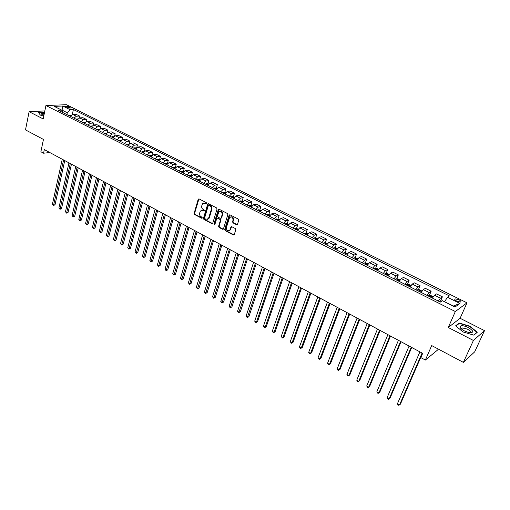 <?xml version="1.0" encoding="UTF-8"?>
<svg xmlns="http://www.w3.org/2000/svg" width="510" height="510" viewBox="0 0 510 510"><rect width="100%" height="100%" fill="white"/><g stroke="black" fill="none" stroke-linecap="round" stroke-linejoin="round"><path stroke-width="0.76" d="M206.576 203.407L206.263 202.61L199.091 198.919L198.192 199.359L194.119 213.384L194.559 214.506L201.654 218.242L202.285 217.948L201.973 217.158L201.048 216.673C199.792 215.838 199.321 214.633 199.633 213.059L200.436 211.006L202.859 210.522L204.325 210.898L204.108 209.91L203.184 209.431C201.922 208.596 201.45 207.391 201.762 205.804L202.585 203.713L206.576 203.407M461.289 328.587L460.964 328.536M458.841 299.727L455.137 298.873C454.302 299.313 454.869 300.071 456.832 301.161L460.543 302.028C461.378 301.582 460.81 300.817 458.841 299.727M236.557 224.725L237.418 224.496L238.776 220.275L238.317 219.109L229.997 214.825L229.162 215.035L224.674 229.474L225.12 230.622L233.351 234.957L234.211 234.727L235.805 229.73L235.352 228.569L231.801 226.714L230.953 226.937L229.863 230.067C227.696 231.4 226.536 230.565 226.389 227.568L229.564 217.617C231.744 216.316 232.898 217.164 233.032 220.154L232.541 221.722L233 222.876L236.557 224.725L237.265 224.668M44.829 110.938L29.108 111.69L25.5 129.897L43.446 139.428L40.889 151.75L43.567 153.204L44.325 149.589L422.662 353.36L420.826 357.586L425.365 360.047L437.765 349.866L438.147 348.993M473.42 340.463L484.5 330.627L460.103 318.285L448.258 327.503L473.42 340.463L463.361 362.38L431.702 345.57L425.365 360.047M448.258 327.503L455.328 311.527L45.938 105.525L66.415 104.703L467.001 302.825L455.328 311.527M29.108 111.69L43.184 118.938L45.938 105.525M217.043 209.074L216.597 207.927L208.52 203.777L207.755 203.936L203.445 218.293L203.885 219.421L211.873 223.635L212.67 223.45L217.043 209.074M219.179 209.259L227.371 213.48L227.83 214.633L223.463 228.837L222.532 229.251L219.051 227.422L218.599 226.274L220.345 220.549L219.893 219.402L217.591 218.203L216.782 218.388L214.786 224.744L213.907 224.075L218.248 209.699L219.179 209.259M484.5 330.627L474.689 351.849L463.361 362.38M65.401 106.756L70.527 107.999L68.754 106.609L64.827 105.959L65.401 106.756M63.061 112.659L61.646 110.09L58.267 110.249L440.366 302.086L442.399 300.696L455.041 307.026L459.95 303.444L453.422 306L444.573 301.786M61.646 110.09L54.226 106.373L62.73 106.016L70.119 109.688L67.294 112.748L66.899 114.584M72.299 114.52L73.389 109.529L70.119 109.688M73.389 109.529L449.412 295.908L447.468 297.234L459.95 303.444M460.103 318.285L467.001 302.825M43.567 153.204L49.814 152.541M61.978 110.689L62.093 110.147L61.691 110.166M67.294 112.748L62.093 110.147L62.73 106.016M79.158 118.014L79.598 116.044L76.009 114.259L72.745 114.438L70.361 116.325M86.094 121.546L86.56 119.512L82.932 117.708L79.681 117.899L77.303 119.805M93.107 125.128L93.591 123.018L89.926 121.189L86.694 121.405L84.309 123.324M100.189 128.749L100.7 126.563L96.996 124.714L93.776 124.944L91.398 126.888M107.342 132.421L107.891 130.139L104.142 128.278L100.942 128.526L98.564 130.483L98.672 130.018L98.226 130.311M114.578 136.144L115.152 133.76L111.365 131.873L108.184 132.141L105.806 134.117M121.884 139.912L122.496 137.419L118.671 135.513L115.502 135.8L113.131 137.796M129.272 143.737L129.922 141.123L126.053 139.192L122.904 139.498L120.538 141.512M136.731 147.619L137.432 144.865L133.518 142.915L130.388 143.24L128.023 145.273M144.273 151.553L145.025 148.646L141.066 146.676L137.961 147.02L135.596 149.073M151.891 155.556L152.7 152.471L148.697 150.475L145.611 150.845L143.253 152.917M159.598 159.585L160.465 156.34L156.417 154.326L153.351 154.708L150.992 156.806M167.433 163.512L168.313 160.255L164.22 158.215L161.179 158.623L158.82 160.733M175.357 167.484L176.256 164.207L172.119 162.148L169.097 162.582L166.744 164.711M183.37 171.494L184.288 168.211L180.1 166.126L177.104 166.579L174.758 168.733M191.48 175.555L192.417 172.259L188.177 170.149L185.206 170.627L182.86 172.801M199.678 179.667L200.634 176.358L196.35 174.222L193.398 174.72L191.059 176.919M208.552 184.11L207.972 183.817L208.947 180.502L204.612 178.341L201.692 178.863L199.353 181.082M216.367 188.037L217.362 184.69L212.976 182.503L210.075 183.058L207.748 185.296M224.859 192.302L225.873 188.936L221.436 186.724L218.567 187.297L216.24 189.561M233.446 196.618L234.492 193.226L229.997 190.989L227.154 191.588L224.833 193.876M242.135 200.985L243.206 197.568L238.661 195.304L235.843 195.936L233.535 198.243M250.933 205.409L252.029 201.966L247.426 199.671L244.641 200.328L242.333 202.661M259.839 209.884L260.954 206.416L256.3 204.096L253.547 204.778L251.245 207.136M268.846 214.41L269.994 210.917L265.276 208.571L262.554 209.278L260.259 211.663M277.963 218.994L279.142 215.475L274.367 213.097L271.677 213.837L269.388 216.246M287.194 223.641L288.399 220.09L283.573 217.681L280.914 218.452L278.632 220.887M296.539 228.34L297.776 224.757L292.887 222.322L290.266 223.125L287.991 225.586M306.006 233.095L307.269 229.487L302.315 227.02L299.727 227.855L297.464 230.341M315.582 237.915L316.876 234.281L311.865 231.782L309.315 232.643L307.058 235.161M325.284 242.798L326.61 239.126L321.536 236.602L319.024 237.494L316.774 240.038M335.108 247.739L336.466 244.041L331.328 241.479L328.854 242.403L326.617 244.978M345.053 252.75L346.449 249.014L341.241 246.419L338.812 247.382L336.581 249.983M355.132 257.818L356.56 254.05L351.288 251.424L348.897 252.418L346.679 255.051M365.339 262.956L366.798 259.156L361.456 256.492L359.11 257.524L356.904 260.183M375.672 268.158L377.177 264.327L371.764 261.63L369.463 262.695L367.264 265.385M386.147 273.436L387.689 269.56L382.207 266.832L379.95 267.935L377.763 270.657M396.755 278.779L398.335 274.871L392.783 272.104L390.571 273.245L388.397 275.993M407.509 284.197L409.128 280.245L403.499 277.44L401.338 278.626L399.177 281.405M418.398 289.686L420.068 285.696L414.362 282.852L412.252 284.076L410.104 286.894M429.439 295.252L431.154 291.223L425.372 288.341L423.306 289.603L421.177 292.453M440.627 300.894L442.387 296.82L436.528 293.9L434.52 295.207L432.397 298.082M79.598 116.044L76.341 116.235L73.963 118.129M86.56 119.512L83.315 119.716L80.937 121.635M93.591 123.018L90.366 123.241L87.988 125.173M100.7 126.563L97.493 126.799L95.115 128.749M107.891 130.139L104.697 130.401L102.325 132.37M115.152 133.76L111.983 134.041L109.605 136.023M122.496 137.419L119.34 137.719L116.975 139.721M129.922 141.123L126.786 141.436L124.421 143.463M137.432 144.865L134.315 145.197L131.95 147.243M145.025 148.646L141.927 149.003L139.561 151.068M152.7 152.471L149.628 152.847L147.262 154.932M160.465 156.34L157.411 156.742L155.053 158.839M168.313 160.255L165.285 160.675L162.932 162.798M176.256 164.207L173.247 164.653L170.901 166.795M184.288 168.211L181.305 168.676L178.959 170.844M192.417 172.259L189.452 172.75L187.113 174.936M200.634 176.358L197.701 176.868L195.362 179.08M208.947 180.502L206.04 181.037L203.707 183.268M217.362 184.69L214.48 185.257L212.154 187.508M225.873 188.936L223.017 189.522L220.696 191.798M234.492 193.226L231.661 193.838L229.347 196.14M243.206 197.568L240.408 198.212L238.094 200.532M252.029 201.966L249.256 202.636L246.955 204.982M260.954 206.416L258.219 207.111L255.918 209.482M269.994 210.917L267.285 211.644L264.996 214.041M279.142 215.475L276.465 216.227L274.182 218.65M288.399 220.09L285.759 220.875L283.483 223.323M297.776 224.757L295.169 225.573L292.906 228.053M307.269 229.487L304.699 230.335L302.436 232.84M316.876 234.281L314.345 235.161L312.094 237.685M326.61 239.126L324.118 240.038L321.874 242.594M336.466 244.041L334.012 244.985L331.781 247.573M346.449 249.014L344.04 249.996L341.815 252.609M356.56 254.05L354.189 255.064L351.976 257.709M366.798 259.156L364.478 260.208L362.272 262.88M377.177 264.327L374.895 265.41L372.708 268.113M387.689 269.56L385.452 270.689L383.278 273.424M398.335 274.871L396.155 276.031L393.988 278.798M409.128 280.245L406.993 281.45L404.838 284.248M420.068 285.696L417.983 286.939L415.841 289.776M431.154 291.223L429.12 292.504L426.991 295.373M442.387 296.82L440.411 298.146L438.294 301.047M444.65 301.608L447.468 297.234M44.606 112.034L38.339 112.315L40.347 115.107L43.764 116.127M477.296 332.233L469.882 326.19L459.172 323.008L455.634 325.807L462.978 331.921L473.93 335.172L477.296 332.233M458.841 323.742L459.172 323.008M206.461 203.617L203.917 203.005M201.743 210.292L204.319 210.904M198.945 198.868L194.622 213.263L195.062 214.385L202.183 218.14M208.354 203.713L203.936 218.165L204.382 219.3L212.555 223.571M208.941 205.262L208.303 205.568L204.637 217.929L204.95 218.726L205.925 219.243L208.424 218.701L211.363 209.419C211.682 207.825 211.21 206.607 209.929 205.772L208.941 205.262L209.438 205.147L208.909 205.249M207.589 219.351L208.922 218.573L209.329 217.757L208.832 217.885M209.438 205.147L210.426 205.657C211.701 206.493 212.179 207.71 211.854 209.304L209.329 217.757M217.394 218.133L220.384 219.281L220.83 220.422L219.09 226.14L219.536 227.288L223.233 229.188M218.994 209.196L214.398 223.947L214.767 224.763M222.162 214.576C222.06 211.663 220.938 210.808 218.796 212.001L217.47 215.959L217.923 217.101L220.231 218.305L221.047 218.108L222.162 214.576L222.653 214.455C222.813 212.173 221.933 211.127 220.008 211.306M220.919 218.248L221.531 217.987L221.161 217.872M222.653 214.455L221.646 217.751M230.807 216.852C232.77 216.654 233.676 217.713 233.51 220.02L233.025 221.589L233.478 222.749L237.035 224.591M229.13 230.718L230.341 229.933L230.596 229.392L230.118 229.525M231.578 226.644L230.596 229.392M229.787 214.761L225.159 229.334L225.605 230.482L234.071 234.893M70.979 115.432L69.13 115.7M62.245 159.241L52.402 204.236L53.697 204.988L55.023 204.752L64.745 160.586M70.578 115.961L70.17 116.229M55.023 204.752L53.512 205.568L63.578 159.961M53.512 205.568L52.402 204.236M77.928 118.894L76.015 119.161M68.946 162.849L58.899 207.997L60.212 208.749L61.531 208.507L71.445 164.194M77.514 119.448L77.074 119.691M61.531 208.507L60.021 209.329L70.291 163.576M60.021 209.329L58.899 207.997M84.96 122.394L82.983 122.661M75.709 166.496L65.471 211.79L66.791 212.555L68.104 212.3L78.215 167.841M84.584 122.872L84.048 123.197M68.104 212.3L66.587 213.129L77.074 167.229M66.587 213.129L65.471 211.79M92.068 125.925L90.021 126.193M82.55 170.174L72.101 215.628L73.44 216.399L74.747 216.138L85.062 171.526M91.692 126.397L91.099 126.735M74.747 216.138L73.23 216.967L83.927 170.92M73.23 216.967L72.101 215.628M99.246 129.502L97.136 129.763M89.46 173.897L78.808 219.498L80.153 220.282L81.46 220.008L91.978 175.255M81.46 220.008L79.936 220.849L90.85 174.649M79.936 220.849L78.808 219.498M44.364 113.188L41.743 113.488L41.788 114.336L43.886 115.54M44.083 114.571L42.955 115.132M40.43 115.132L38.569 112.538L44.561 112.238M464.361 330.882L468.333 332.399C474.198 332.992 474.217 331.372 468.39 327.535C462.914 325.182 460.128 325.093 460.045 327.267C460.581 328.434 462.015 329.639 464.361 330.882M469.442 332.635L469.71 332.584C470.959 331.882 470.156 330.716 467.3 329.077L462.143 327.892L461.773 329.25M460.989 328.561L461.314 328.612M455.927 326.056L459.319 323.365L469.704 326.451L476.882 332.31L473.682 335.095M476.665 332.788L476.882 332.31M106.507 133.11L104.333 133.378M96.447 177.659L85.578 223.412L86.942 224.202L88.236 223.922L98.966 179.016M106.137 133.582L105.43 133.932M88.236 223.922L86.713 224.77L97.85 178.417M86.713 224.77L85.578 223.412M113.851 136.763L112.468 136.597L111.607 137.031M103.505 181.464L92.425 227.371L93.802 228.168L95.089 227.874L106.029 182.822M113.475 137.241L112.716 137.585M95.089 227.874L93.559 228.735L104.926 182.229M93.559 228.735L92.425 227.371M121.278 140.454L119.818 140.282L118.957 140.722M110.638 185.308L99.335 231.368L100.731 232.171L102.013 231.871L113.169 186.666M120.889 140.939L120.079 141.283M102.013 231.871L100.476 232.732L112.079 186.08M100.476 232.732L99.335 231.368M128.781 144.19L127.245 144.011L126.391 144.451M117.855 189.191L106.329 235.41L107.731 236.219L109.006 235.913L120.385 190.555M128.386 144.681L127.525 145.025M109.006 235.913L107.47 236.78L119.302 189.975M107.47 236.78L106.329 235.41M136.374 147.957L134.761 147.773L133.907 148.225M125.141 193.118L113.386 239.49L114.807 240.312L116.082 239.993L127.678 194.482M135.966 148.467L135.054 148.805M116.082 239.993L114.533 240.867L126.614 193.908M114.533 240.867L113.386 239.49M144.037 151.789L142.36 151.585L141.506 152.044M132.511 197.09L120.526 243.614L121.96 244.443L123.222 244.118L135.054 198.454M143.629 152.299L142.672 152.624M123.222 244.118L121.68 244.998L133.996 197.886M121.68 244.998L120.526 243.614M151.782 155.671L150.042 155.435L149.194 155.901M139.963 201.099L127.742 247.783L129.196 248.625L130.445 248.287L142.513 202.47M151.381 156.175L150.367 156.493M130.445 248.287L128.896 249.18L141.468 201.909M128.896 249.18L127.742 247.783M159.617 159.598L157.813 159.337L156.965 159.802M147.498 205.16L135.035 251.997L136.501 252.845L137.751 252.501L150.048 206.531M159.216 160.095L158.157 160.401M137.751 252.501L136.195 253.4L149.016 205.976M136.195 253.4L135.035 251.997M167.541 163.563L165.667 163.276L164.832 163.748M155.116 209.259L142.405 256.262L143.89 257.116L145.127 256.76L157.673 210.636M167.14 164.067L166.03 164.354M145.127 256.76L143.571 257.665L156.653 210.088M143.571 257.665L142.405 256.262M175.555 167.58L173.617 167.261L172.782 167.745M162.817 213.409L149.857 260.565L151.355 261.432L152.586 261.069L165.374 214.786M175.153 168.083L173.999 168.351M152.586 261.069L151.024 261.981L164.373 214.245M151.024 261.981L149.857 260.565M183.657 171.641L181.656 171.29L180.827 171.781M170.608 217.604L157.392 264.919L158.91 265.799L160.127 265.423L173.17 218.981M183.256 172.15L182.057 172.399M160.127 265.423L158.565 266.341L172.176 218.452M158.565 266.341L157.392 264.919M191.862 175.746L189.79 175.37L188.961 175.867M178.487 221.85L165.01 269.325L166.54 270.211L167.758 269.822L181.05 223.227M191.454 176.269L190.204 176.492M167.758 269.822L166.183 270.746L180.068 222.704M166.183 270.746L165.01 269.325M200.156 179.902L198.02 179.494L197.191 179.998M186.45 226.14L172.712 273.774L174.261 274.673L175.465 274.272L189.019 227.524M199.741 180.438L198.454 180.629M175.465 274.272L173.891 275.209L188.056 227.001M173.891 275.209L172.712 273.774M207.972 183.817L206.34 183.67L205.517 184.18M194.508 230.475L180.495 278.275L182.064 279.187L183.262 278.772L197.083 231.865M208.086 184.837L207.226 184.473L206.792 184.818M207.602 185.226L207.965 184.92M183.262 278.772L181.681 279.716L196.133 231.349M181.681 279.716L180.495 278.275M217.05 188.362L214.761 187.89L213.945 188.413M202.661 234.868L188.369 282.827L189.956 283.745L191.142 283.324L205.237 236.257M216.591 188.974L215.666 188.706L215.233 189.057M216.049 189.465L216.508 189.095M191.142 283.324L189.561 284.274L204.3 235.754M189.561 284.274L188.369 282.827M225.643 192.672L223.284 192.162L222.475 192.691M210.904 239.305L196.331 287.43L197.937 288.36L199.117 287.92L213.486 240.694M224.604 193.762L225.076 193.366L224.202 192.99L223.775 193.347M199.117 287.92L197.529 288.883L212.562 240.204M197.529 288.883L196.331 287.43M234.345 197.032L231.91 196.484L231.1 197.019M219.243 243.799L204.389 292.09L206.008 293.027L207.175 292.574L221.831 245.189M233.255 198.103L233.72 197.714L232.847 197.325L232.42 197.682M207.175 292.574L205.587 293.543L220.926 244.704M205.587 293.543L204.389 292.09M243.149 201.437L240.675 200.863L239.834 201.405M227.683 248.344L212.53 296.794L214.174 297.744L215.328 297.285L230.271 249.734M242.014 202.502L242.473 202.107L241.593 201.711L241.166 202.075M215.328 297.285L213.735 298.261L229.379 249.256M213.735 298.261L212.53 296.794M252.061 205.906L249.466 205.288L248.67 205.842M236.219 252.941L220.773 301.557L222.43 302.513L223.578 302.041L238.808 254.337M250.875 206.952L251.328 206.556L250.442 206.155L250.021 206.518M223.578 302.041L221.977 303.029L237.94 253.865M221.977 303.029L220.773 301.557M261.082 210.42L258.404 209.769L257.614 210.33M244.857 257.595L229.105 306.376L230.781 307.345L231.916 306.861L247.452 258.991M259.845 211.452L260.298 211.057L259.399 210.649L258.978 211.019M231.916 306.861L230.316 307.849L246.598 258.532M230.316 307.849L229.105 306.376M270.211 214.997L267.45 214.308L266.666 214.876M253.597 262.299L237.539 311.247L239.235 312.228L240.357 311.731L256.192 263.702M268.929 216.01L269.369 215.615L268.47 215.194L268.05 215.571M240.357 311.731L238.75 312.732L255.357 263.249M238.75 312.732L237.539 311.247M279.454 219.625L276.649 218.905L275.827 219.478M262.446 267.068L246.062 316.174L247.783 317.169L248.893 316.659L265.041 268.464M278.122 220.626L278.556 220.231L277.65 219.804L277.23 220.186M248.893 316.659L247.286 317.666L264.225 268.024M247.286 317.666L246.062 316.174M288.813 224.317L285.925 223.552L285.109 224.139M271.397 271.887L254.694 321.166L256.434 322.167L257.531 321.644L273.998 273.29M287.43 225.299L287.857 224.904L286.945 224.464L286.531 224.853M257.531 321.644L255.918 322.664L256.434 322.167L273.201 272.856M255.918 322.664L254.694 321.166M298.293 229.06L295.271 228.257L294.499 228.856M280.455 276.771L263.428 326.209L265.187 327.229L266.271 326.687L283.063 278.173M296.852 230.029L297.273 229.634L296.348 229.181L295.94 229.576M266.271 326.687L264.652 327.72L265.187 327.229L282.279 277.752M264.652 327.72L263.428 326.209M307.887 233.873L306.389 233.121L304.776 233.025L304.011 233.631M289.629 281.705L272.263 331.315L274.042 332.348L275.113 331.793L292.236 283.114M306.389 234.823L306.803 234.422L305.879 233.962L305.471 234.358M275.113 331.793L273.494 332.832L274.042 332.348L291.471 282.699M273.494 332.832L272.263 331.315M317.602 238.737L316.015 237.94L314.402 237.851L313.644 238.463M298.911 286.709L281.201 336.485L282.999 337.524L284.064 336.957L301.518 288.112M316.053 239.674L316.461 239.266L315.524 238.801L315.116 239.203M284.064 336.957L282.438 338.009L282.999 337.524L300.779 287.716M282.438 338.009L281.201 336.485M327.445 243.665L325.756 242.824L324.15 242.734L323.397 243.359M308.308 291.771L290.247 341.713L292.071 342.771L293.123 342.184L310.921 293.173M325.833 244.583L326.241 244.175L325.297 243.703L324.889 244.112M325.112 244.22L325.297 243.703L325.106 244.22M293.123 342.184L291.49 343.243L292.071 342.771L310.201 292.791M291.49 343.243L290.247 341.713M337.416 248.663L335.625 247.764L334.018 247.688L333.272 248.319M317.826 296.897L299.408 347.01L301.251 348.075L302.283 347.476L320.439 298.299M335.746 249.562L336.147 249.148L335.197 248.663L334.789 249.078M335.197 248.663L335 249.186L335.197 248.663M302.283 347.476L300.651 348.547L301.251 348.075L319.738 297.923M300.651 348.547L299.408 347.01M347.514 253.719L345.621 252.775L344.014 252.699L343.281 253.342M327.458 302.079L308.677 352.365L310.545 353.443L311.565 352.831L330.072 303.488M345.78 254.598L346.182 254.178L345.225 253.687L344.811 254.114M311.565 352.831L309.927 353.908L310.545 353.443L329.396 303.125M309.927 353.908L308.677 352.365M357.739 258.844L355.744 257.843L354.144 257.779L353.411 258.43M337.212 307.339L318.055 357.791L319.948 358.881L320.956 358.25L339.832 308.748M355.948 259.705L356.343 259.278L355.381 258.774L354.966 259.207M320.956 358.25L319.311 359.34L319.948 358.881L339.175 308.397M319.311 359.34L318.055 357.791M368.105 264.033L365.995 262.981L364.401 262.918L363.681 263.587M347.087 312.655L327.554 363.279L329.466 364.382L330.461 363.738L349.707 314.064M366.244 264.875L366.639 264.441L365.67 263.925L365.249 264.371M330.461 363.738L328.816 364.835L329.466 364.382L349.082 313.726M328.816 364.835L327.554 363.279M378.605 269.293L376.386 268.183L374.793 268.132L374.079 268.808M357.096 318.042L337.174 368.838L339.105 369.954L340.081 369.291L359.716 319.458M376.68 270.109L377.068 269.675L376.093 269.152L375.672 269.605M337.174 368.838L337.658 369.954L338.436 370.4L339.105 369.954L359.11 319.132M389.238 274.622L386.911 273.456L385.324 273.411L384.617 274.099M367.225 323.499L346.908 374.461L348.865 375.596L349.828 374.914L369.852 324.915M387.256 275.419L387.638 274.979L386.65 274.444L386.229 274.909M346.908 374.461L347.393 375.583L348.171 376.036L348.865 375.596L369.265 324.602M400.018 280.022L397.577 278.798L395.996 278.76L395.295 279.454M377.489 329.026L356.764 380.16L358.753 381.308L359.69 380.613L380.116 330.442M397.966 280.8L398.348 280.353L397.354 279.805L396.933 280.277M356.764 380.16L357.242 381.282L358.033 381.741L358.753 381.308L379.555 330.142M410.945 285.498L408.382 284.217L406.808 284.185L406.113 284.892M387.887 334.63L366.747 385.93L368.755 387.09L369.68 386.376L390.513 336.045M408.822 286.25L409.205 285.798L408.198 285.237L407.77 285.721M366.747 385.93L367.219 387.058L368.022 387.523L368.755 387.09L389.984 335.758M422 291.082L419.335 289.699L417.767 289.674L417.084 290.394M398.418 340.304L376.858 391.776L378.892 392.949L379.797 392.215L401.045 341.713M419.826 291.771L420.202 291.312L419.188 290.745L418.761 291.235M376.858 391.776L377.323 392.904L378.133 393.369L378.892 392.949L400.541 341.445M433.168 296.788L430.434 295.258L428.872 295.245L428.196 295.972M409.09 346.048L387.096 397.692L389.156 398.884L390.048 398.131L411.717 347.463M430.975 297.368L431.352 296.909L430.325 296.323L429.898 296.833M387.096 397.692L387.555 398.82L388.378 399.298L389.156 398.884L411.238 347.208M441.928 301.021L440.124 300.887L439.461 301.633M419.902 351.875L397.462 403.684L399.553 404.895L400.426 404.124L422.529 353.283M397.462 403.684L397.921 404.819L398.756 405.297L399.553 404.895L422.082 353.047M76.341 116.235L72.745 114.438M83.315 119.716L79.681 117.899M90.366 123.241L86.694 121.405M97.493 126.799L93.776 124.944M104.697 130.401L100.942 128.526M111.983 134.041L108.184 132.141M119.34 137.719L115.502 135.8M126.786 141.436L122.904 139.498M134.315 145.197L130.388 143.24M141.927 149.003L137.961 147.02M149.628 152.847L145.611 150.845M157.411 156.742L153.351 154.708M165.285 160.675L161.179 158.623M173.247 164.653L169.097 162.582M181.305 168.676L177.104 166.579M189.452 172.75L185.206 170.627M197.701 176.868L193.398 174.72M206.04 181.037L201.692 178.863M214.48 185.257L210.075 183.058M223.017 189.522L218.567 187.297M231.661 193.838L227.154 191.588M240.408 198.212L235.843 195.936M249.256 202.636L244.641 200.328M258.219 207.111L253.547 204.778M267.285 211.644L262.554 209.278M276.465 216.227L271.677 213.837M285.759 220.875L280.914 218.452M295.169 225.573L290.266 223.125M304.699 230.335L299.727 227.855M314.345 235.161L309.315 232.643M324.118 240.038L319.024 237.494M334.012 244.985L328.854 242.403M344.04 249.996L338.812 247.382M354.189 255.064L348.897 252.418M364.478 260.208L359.11 257.524M374.895 265.41L369.463 262.695M385.452 270.689L379.95 267.935M396.155 276.031L390.571 273.245M406.993 281.45L401.338 278.626M417.983 286.939L412.252 284.076M429.12 292.504L423.306 289.603M440.411 298.146L434.52 295.207M68.461 107.961L68.754 106.609M69.755 108.12L69.953 107.202M205.505 203.12L205.007 203.235M204.287 210.885L203.79 211.006M203.356 210.407L202.859 210.522M202.151 218.121L201.654 218.242M195.062 214.385L194.559 214.506M194.622 213.263L194.119 213.384M198.696 199.251L198.192 199.359M206.435 203.605L205.938 203.713M212.364 223.501L211.873 223.635M204.382 219.3L203.885 219.421M203.936 218.165L203.445 218.293M208.105 204.102L207.608 204.21M211.854 209.304L211.363 209.419M210.426 205.657L209.929 205.772M223.017 229.117L222.532 229.251M219.536 227.288L219.051 227.422M219.09 226.14L218.599 226.274M220.83 220.422L220.345 220.549M220.384 219.281L219.893 219.402M218.076 218.076L217.591 218.203M214.398 223.947L213.907 224.075M218.739 209.578L218.248 209.699M233.478 222.749L233 222.876M233.025 221.589L232.541 221.722M233.51 220.02L233.032 220.154M231.336 227.007L230.858 227.141M233.829 234.817L233.351 234.957M225.605 230.482L225.12 230.622M225.159 229.334L224.674 229.474M229.538 215.137L229.054 215.265M70.775 115.681L70.042 115.311M77.711 119.155L76.933 118.766M84.73 122.674L83.895 122.253M91.819 126.225L90.933 125.785M98.985 129.82L98.047 129.349M106.227 133.454L105.239 132.957M105.768 134.098L105.876 133.633M113.551 137.126L112.506 136.603M113.048 137.751L113.163 137.286M120.959 140.843L119.856 140.288M120.411 141.448L120.526 140.977M128.45 144.598L127.29 144.011M127.851 145.184L127.972 144.712M136.023 148.391L134.799 147.779M135.38 148.965L135.501 148.486M143.68 152.229L142.398 151.591M142.991 152.783L143.112 152.311M151.425 156.111L150.08 155.442M150.686 156.646L150.807 156.168M159.254 160.038L157.851 159.337M158.47 160.554L158.597 160.076M167.178 164.016L165.712 163.276M166.337 164.507L166.47 164.029M175.191 168.032L173.661 167.261M174.299 168.504L174.433 168.019M183.294 172.093L181.7 171.296M182.357 172.552L182.491 172.061M191.499 176.205L189.828 175.37M190.504 176.638L190.638 176.154M199.792 180.368L198.058 179.494M198.741 180.776L198.881 180.285M208.188 184.575L206.384 183.67M207.079 184.964L207.226 184.473M216.686 188.834L214.806 187.89M215.52 189.197L215.666 188.706M225.28 193.143L223.323 192.168M224.056 193.488L224.202 192.99M233.982 197.51L231.948 196.49M232.694 197.823L232.847 197.325M242.785 201.922L240.675 200.863M241.434 202.209L241.593 201.711M251.691 206.391L249.505 205.294M250.282 206.652L250.442 206.155M260.712 210.91L258.442 209.776M259.239 211.146L259.399 210.649M269.847 215.494L267.495 214.315M268.305 215.698L268.47 215.194M279.091 220.129L276.649 218.905M277.478 220.307L277.65 219.804M288.45 224.821L285.925 223.552M286.773 224.974L286.945 224.464M297.923 229.57L295.315 228.263M296.176 229.691L296.348 229.181M307.524 234.383L304.814 233.025M305.7 234.472L305.879 233.962M317.239 239.254L314.44 237.851M315.339 239.317L315.524 238.801M327.082 244.188L324.188 242.741M337.046 249.186L334.063 247.688M347.144 254.248L344.059 252.699M345.225 253.687L345.021 254.216L345.213 253.693M357.376 259.38L354.182 257.779M355.164 259.309L355.362 258.787M367.736 264.575L364.44 262.924M378.235 269.841L374.837 268.132M376.093 269.152L375.87 269.707L376.061 269.172M388.875 275.17L385.362 273.411M386.408 274.998L386.618 274.469M399.655 280.577L396.034 278.76M397.099 280.366L397.315 279.831M410.582 286.059L406.846 284.185M407.936 285.804L408.153 285.269M421.655 291.612L417.805 289.674M418.914 291.318L419.137 290.783M432.882 297.241L428.91 295.245M441.29 301.455L440.162 300.887M454.812 299.606L455.137 298.873M64.757 106.29L64.827 105.959M198.855 198.957L198.352 199.059M208.246 203.822L207.755 203.936M208.922 218.573L208.424 218.701M221.531 217.987L221.047 218.108M218.866 209.323L218.376 209.444M230.341 229.933L229.863 230.067M231.438 226.803L230.953 226.937M229.647 214.914L229.162 215.035M43.038 115.171L43.12 114.769M42.394 114.814L41.788 114.336M461.595 329.109L462.143 327.892M461.582 328.905L460.045 327.267M355.177 259.316L355.381 258.774M386.427 275.005L386.65 274.444M397.118 280.373L397.354 279.805M407.955 285.817L408.198 285.237M418.939 291.331L419.188 290.745"/></g></svg>
